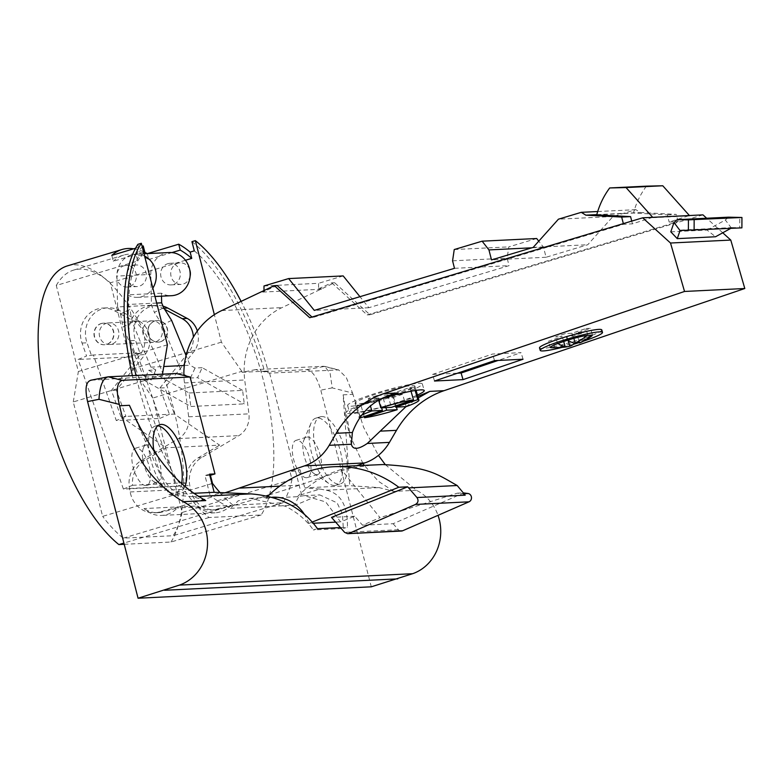<?xml version="1.0" encoding="UTF-8"?>
<svg xmlns="http://www.w3.org/2000/svg" width="784" height="784" viewBox="0 0 784 784"><rect width="100%" height="100%" fill="white"/><g stroke="black" fill="none" stroke-linecap="round" stroke-linejoin="round"><path stroke-width="0.59" stroke-dasharray="3.92 2.94" d="M434.493 381.024L432.582 374.419L457.533 373.194M417.823 396.361L370.567 410.424L352.183 413.854L345.009 413.256L348.9 409.963L360.699 404.799L397.968 392.941M383.503 398.115A38.896 4.047 163.9 0 0 349.517 412.159A38.896 4.047 163.9 0 0 353.123 412.815A38.896 4.047 163.9 0 0 417.431 395.028M539.519 347.929A32.409 3.371 163.9 0 0 584.021 338.257A32.409 3.371 163.9 0 0 601.779 329.897M269.167 494.959A1382.829 1259.32 -92.8 0 0 299.302 485.178L356.936 465.598M702.954 214.865L369.999 314.766L334.611 282.71L282.015 307.602A69.139 62.965 -92.8 0 0 244.716 379.975L248.93 413.854A21.609 19.678 87.2 0 1 238.875 435.63L201.566 457.65A25.931 23.608 -92.8 0 0 189.777 485.521L190.434 489.01A25.931 23.608 -92.8 0 0 214.826 509.894A25.931 23.608 -92.8 0 0 219.226 509.218A1382.829 1259.32 -92.8 0 0 266.413 495.811M224.459 492.969A1382.829 1259.32 87.2 0 1 158.966 512.168A25.931 23.608 87.2 0 1 154.556 512.844A25.931 23.608 87.2 0 1 130.164 491.96L129.507 488.471A25.931 23.608 87.2 0 1 141.306 460.6L178.605 438.579A21.609 19.678 -92.8 0 0 188.66 416.804L184.456 382.925A69.139 62.965 87.2 0 1 183.897 375.448M158.966 512.168L162.347 512.001A1382.829 1259.32 -92.8 0 0 177.331 507.973A26.793 24.402 87.2 0 1 161.553 515.431A26.793 24.402 87.2 0 1 144.07 508.571L197.568 505.954A26.793 24.402 -92.8 0 0 215.051 512.814A26.793 24.402 -92.8 0 0 230.819 505.357L177.331 507.973M197.568 505.954A25.931 23.608 87.2 0 0 211.435 510.061A25.931 23.608 87.2 0 0 215.845 509.384A1382.829 1259.32 -92.8 0 0 230.819 505.357M162.347 512.001A25.931 23.608 87.2 0 1 157.947 512.677A25.931 23.608 87.2 0 1 144.07 508.571M722.74 232.789L706.678 218.236M405.985 406.641L418.254 397.86M163.033 306.172A25.931 23.608 -92.8 0 0 156.3 305.446A25.931 23.608 -92.8 0 0 135.524 340.432L140.052 353.378L131.604 356.867L176.88 486.443L123.392 489.059L132.496 485.306A25.931 23.608 87.2 0 1 144.687 460.433L166.12 447.782L219.608 445.165L174.42 414.05L169.422 414.295L159.887 388.031L164.885 387.786L174.42 414.05M132.496 485.306L185.984 482.689A25.931 23.608 87.2 0 1 198.185 457.817L219.608 445.165M197.333 330.985A21.609 19.678 87.2 0 1 193.53 352.222L164.885 387.786M185.984 482.689L176.88 486.443M154.899 320.921A10.8 9.839 87.2 0 1 157.045 320.548A10.8 9.839 87.2 0 1 167.286 329.672A10.8 9.839 87.2 0 1 160.25 341.755A10.8 9.839 87.2 0 1 158.103 342.128A10.8 9.839 87.2 0 1 147.862 333.014A10.8 9.839 87.2 0 1 154.899 320.921M189.111 392.98L242.599 390.363L244.275 403.868L190.786 406.494L144.099 380.289L148.695 370.293L189.111 392.98L190.786 406.494M321.391 289.208L261.121 292.158M263.992 285.974L318.559 283.308L318.539 288.777L321.391 288.639M261.121 291.589L263.973 291.452L263.983 290.305M318.539 288.777L331.759 282.848L334.611 282.71M331.759 282.848L367.147 314.903L369.999 314.766M367.147 314.903L678.082 221.617L669.164 222.048L689.42 215.531M652.69 217.325L632.433 223.852L623.525 224.283L312.581 317.579L309.729 317.716M653.003 217.678L689.734 215.874M646.428 186.151A77.783 70.834 -92.8 0 0 633.462 213.042L667.311 214.826L669.164 222.048M667.311 214.826L676.229 214.385L640.401 212.503L635.844 209.661L612.99 216.511L587.735 244.745L546.066 257.25L543.498 247.244L538.765 241.168M678.082 221.617L676.229 214.385M632.433 223.852L631.728 221.108M623.349 223.616L623.525 224.283M277.193 285.523L263.973 291.452M312.581 317.579L311.993 317.04M343.186 275.919L318.559 283.308M536.687 238.512L508.806 246.872L507.13 258.152L509.061 265.658L368.862 307.72L359.954 296.695M596.791 214.64L640.401 212.503M596.732 214.836L633.462 213.042M597.702 211.523L635.844 209.661M612.99 216.511L558.433 219.187M533.179 247.411L587.735 244.745M546.066 257.25L491.509 259.916M531.846 247.813L543.498 247.244M454.24 249.547L508.806 246.872M452.574 260.827L507.13 258.152M454.495 268.324L509.061 265.658M368.862 307.72L314.296 310.395M670.8 231.829L707.08 230.055L715.527 236.758M680.522 230.104L731.874 227.595L730.717 228.399M707.08 230.055L725.347 220L728.473 217.168M741.899 227.85L739.743 227.703L739.782 217.335M731.874 227.595L739.743 227.703M731.394 228.026L725.347 220M242.599 390.363L202.184 367.676L197.588 377.672L244.275 403.868M144.099 380.289L151.234 379.936L143.031 375.33L123.059 326.84L132.378 322.293L150.851 367.157L155.83 369.94L148.695 370.293M150.851 367.157L163.748 366.52M184.299 365.52L190.081 365.236L186.063 355.495M202.184 367.676L195.049 368.029L190.081 365.236M143.031 375.33L182.251 373.409L190.463 378.015L197.588 377.672M190.463 378.015L195.049 368.029M171.598 320.372L162.278 324.919L182.251 373.409M162.278 324.919L154.379 312.346L163.699 307.789M169.432 252.536A21.609 19.678 -92.8 0 0 150.812 274.42L151.469 305.28L154.379 312.346M151.469 305.28L117.59 306.936L116.934 276.076L150.812 274.42M132.378 322.293L129.821 309.455L120.501 314.002L117.59 306.936M120.501 314.002L123.059 326.84M155.83 369.94L151.234 379.936M156.673 303.065L127.772 304.486L129.821 309.455M161.504 296.185L161.445 293.206A21.609 19.678 -92.8 0 0 171.539 295.695M167.815 263.689A10.8 9.839 87.2 0 1 169.961 263.316A10.8 9.839 87.2 0 1 180.193 272.44A10.8 9.839 87.2 0 1 173.166 284.533A10.8 9.839 87.2 0 1 171.02 284.906A10.8 9.839 87.2 0 1 160.779 275.782A10.8 9.839 87.2 0 1 167.815 263.689M161.445 293.206L127.567 294.862L127.772 304.486M127.567 294.862A21.609 19.678 -92.8 0 0 137.67 297.352A21.609 19.678 -92.8 0 0 152.841 288.149M144.619 256.123A21.609 19.678 -92.8 0 0 135.554 254.192A21.609 19.678 -92.8 0 0 116.934 276.076M133.937 265.345A10.8 9.839 87.2 0 1 136.083 264.982A10.8 9.839 87.2 0 1 146.324 274.096A10.8 9.839 87.2 0 1 139.287 286.189A10.8 9.839 87.2 0 1 137.141 286.562A10.8 9.839 87.2 0 1 126.9 277.438A10.8 9.839 87.2 0 1 133.937 265.345M123.862 265.845A10.8 9.839 87.2 0 1 126.008 265.472A10.8 9.839 87.2 0 1 136.249 274.586A10.8 9.839 87.2 0 1 129.213 286.679A10.8 9.839 87.2 0 1 127.067 287.052A10.8 9.839 87.2 0 1 116.826 277.938A10.8 9.839 87.2 0 1 123.862 265.845M137.915 244.314L140.277 253.506L136.112 254.751A151.243 60.956 -106.7 0 1 142.247 246.872M167.394 344.803L78.371 371.508L56.281 285.464L137.719 261.023L136.112 254.751M101.136 323.547A10.8 9.839 87.2 0 1 103.292 323.184A10.8 9.839 87.2 0 1 113.523 332.298A10.8 9.839 87.2 0 1 106.487 344.392A10.8 9.839 87.2 0 1 104.341 344.764A10.8 9.839 87.2 0 1 94.109 335.64A10.8 9.839 87.2 0 1 101.136 323.547M176.126 373.488L162.543 376.193L136.426 377.467A159.887 64.435 -106.7 0 1 135.965 375.458M162.474 374.164L162.298 375.222L73.275 401.937L102.655 516.372L212.513 483.405M162.543 376.193L162.298 375.222M136.426 377.467L90.67 380.26M132.369 375.634A159.887 64.435 73.3 0 0 132.947 378.162M191.943 241.668A159.887 64.435 73.3 0 1 264.678 371.714L306.505 369.666C312.277 370.469 317.04 377.3 320.793 390.158L371.283 586.814M194.305 250.86A151.243 60.956 -106.7 0 1 263.777 381.857A151.243 60.956 -106.7 0 1 261.16 514.97L209.024 517.518A151.243 60.956 -106.7 0 1 138.964 387.972A151.243 60.956 -106.7 0 1 140.277 253.506M306.446 477.721A19.443 7.84 -106.7 0 1 293.853 460.286A19.443 7.84 -106.7 0 1 296.038 440.343A19.443 7.84 -106.7 0 1 296.813 440.206A19.443 7.84 -106.7 0 1 309.406 457.64A19.443 7.84 -106.7 0 1 307.22 477.593A19.443 7.84 -106.7 0 1 306.446 477.721M145.971 485.58A19.443 7.84 -106.7 0 1 133.378 468.146A19.443 7.84 -106.7 0 1 135.563 448.193A19.443 7.84 -106.7 0 1 136.338 448.066A19.443 7.84 -106.7 0 1 148.931 465.5A19.443 7.84 -106.7 0 1 146.745 485.443A19.443 7.84 -106.7 0 1 145.971 485.58M193.687 493.312L169.04 494.528L129.419 405.299M153.84 450.741A35.006 14.102 73.3 0 0 178.615 491.94A35.006 14.102 73.3 0 0 180.006 491.705A35.006 14.102 73.3 0 0 184.926 486.492M205.751 500.584L192.766 496.723L169.04 494.528M385.258 464.569L416.373 490.274A44.727 40.729 87.2 0 1 438.021 515.343M416.373 490.274L393.774 491.382L379.044 487.599L349.733 485.678L304.741 487.883L320.039 489.069L301.566 494.616C298.488 496.331 296.45 499.839 295.46 505.161L319.754 494.9L337.1 502.848L342.451 514.088L343.314 528.465L313.335 529.935L317.461 528.69M320.039 489.069L326.271 490.186C340.726 493.263 347.773 505.611 347.43 527.23L343.314 528.465M340.423 527.573L347.43 527.23M240.923 493.646L217.374 500.711L230.447 508.336L238.258 500.77L250.086 498.31L285.405 506.248C297.195 512.256 306.505 520.155 313.335 529.935M217.374 500.711L210.2 495.929L220.588 492.813M209.504 474.183L204.967 475.545L210.2 495.929M220.196 492.783A145.412 58.604 73.3 0 0 233.093 505.19L283.014 502.75A145.412 58.604 73.3 0 0 292.03 479.514L289.943 471.39L294.49 470.028L300.086 469.753L295.539 471.115L301.566 494.616M230.447 508.336L295.46 505.161M209.798 475.31L204.967 475.545M295.539 471.115L289.943 471.39M300.086 469.753L304.741 487.883M306.505 369.666L324.654 366.383L330.133 373.282L332.21 387.884L352.526 393L346.263 377.437L338.659 369.901L269.608 373.115L255.653 369.597L323.586 366.275L337.541 369.783M352.526 393L363.609 427.309L378.407 455.357M362.992 463.54L350.35 436.296L343.118 394.832L349.733 485.678M294.49 470.028L269.608 373.115M321.744 416.569A35.006 14.102 73.3 0 0 320.362 416.804A35.006 14.102 73.3 0 0 316.422 452.711A35.006 14.102 73.3 0 0 339.09 484.091A35.006 14.102 73.3 0 0 340.481 483.855A35.006 14.102 73.3 0 0 344.411 447.948A35.006 14.102 73.3 0 0 321.744 416.569M255.653 369.597L242.07 372.302L241.815 371.332L152.802 398.047L182.182 512.471L292.03 479.514M182.182 512.471A145.412 58.604 -106.7 0 1 173.156 535.707L123.235 538.157A145.412 58.604 -106.7 0 1 102.655 516.372M283.014 502.75L173.156 535.707M73.275 401.937L78.371 371.508M56.281 285.464A145.412 58.604 -106.7 0 1 73.657 270.098A145.412 58.604 -106.7 0 1 79.439 269.118A145.412 58.604 -106.7 0 1 110.299 282.818L132.398 368.862L152.802 398.047M123.235 538.157L233.093 505.19M143.766 252.791A145.412 58.604 73.3 0 0 137.719 261.023M144.746 251.821L113.308 261.258L111.798 255.378M147.235 253.614A151.243 60.956 -106.7 0 1 147.274 253.644L148.784 259.524A145.412 58.604 73.3 0 0 129.438 254.114A145.412 58.604 73.3 0 0 123.656 255.104A145.412 58.604 73.3 0 0 113.308 261.258M148.784 259.524L171.912 252.585M185.475 260.259L110.299 282.818M209.024 517.518L123.901 543.067M135.544 248.254L142.1 246.284M133.721 248.802A151.243 60.956 -106.7 0 1 144.383 252.174M124.225 544.312L171 542.018L261.16 514.97M171 542.018A151.243 60.956 73.3 0 0 173.303 407.69A151.243 60.956 73.3 0 0 67.434 265.874M241.815 371.332L221.411 342.157L214.355 314.658M221.411 342.157L132.398 368.862M160.514 341.746A10.8 9.839 -92.8 0 0 167.551 329.652A10.8 9.839 -92.8 0 0 157.31 320.538A10.8 9.839 -92.8 0 0 155.163 320.901A10.8 9.839 -92.8 0 0 148.137 332.994A10.8 9.839 -92.8 0 0 158.368 342.118A10.8 9.839 -92.8 0 0 160.514 341.746M189.738 269.794A10.8 9.839 -92.8 0 0 180.036 262.826A10.8 9.839 -92.8 0 0 177.89 263.199A10.8 9.839 -92.8 0 0 170.853 275.292A10.8 9.839 -92.8 0 0 181.094 284.406A10.8 9.839 -92.8 0 0 183.24 284.033A10.8 9.839 -92.8 0 0 190.061 276.527M264.678 371.714L268.177 371.018A159.887 64.435 -106.7 0 0 241.149 301.487M242.07 372.302L268.177 371.018M393.774 491.382L378.398 481.268L364.139 465.245M334.543 485.453A35.006 14.102 -106.7 0 1 328.957 483.581A35.006 14.102 -106.7 0 1 312.365 455.749A35.006 14.102 -106.7 0 1 310.895 423.38A35.006 14.102 -106.7 0 1 315.815 418.166A35.006 14.102 -106.7 0 1 317.206 417.931A35.006 14.102 -106.7 0 1 339.864 449.31A35.006 14.102 -106.7 0 1 335.934 485.218A35.006 14.102 -106.7 0 1 334.543 485.453M317.05 474.536A19.443 7.84 73.3 0 0 317.824 474.408A19.443 7.84 73.3 0 0 320.009 454.455A19.443 7.84 73.3 0 0 307.416 437.021A19.443 7.84 73.3 0 0 306.642 437.158A19.443 7.84 73.3 0 0 303.908 440.049A19.443 7.84 73.3 0 0 304.731 458.032A19.443 7.84 73.3 0 0 313.943 473.497A19.443 7.84 73.3 0 0 317.05 474.536M272.675 497.203A40.043 36.466 -92.8 0 0 265.864 498.252L297.42 496.703L304.261 495.655L325.713 501.936L340.55 521.909L354.682 516.244L362.571 525.221L380.005 517.656L341.275 469.44L374.252 464.745M312.199 522.085L308.778 523.467L313.218 523.251M335.67 522.144L340.55 521.909M308.778 523.467A40.043 36.466 -92.8 0 0 304.535 514.569M265.864 498.252A116.551 106.144 87.2 0 1 267.942 496.154M297.42 496.703C309.984 483.728 324.605 474.643 341.275 469.44M465.216 495.174L462.413 493.783L457.19 493.185L380.005 517.656M464.05 492.842L393.117 523.722L362.571 525.221M457.19 493.185L463.315 492.881M354.682 516.244L331.495 517.381M393.117 523.722L398.36 529.71A4.322 3.94 -92.8 0 0 401.163 531.052M181.623 483.571A35.006 14.102 -106.7 0 1 175.459 493.067A35.006 14.102 -106.7 0 1 174.068 493.312A35.006 14.102 -106.7 0 1 168.482 491.431A35.006 14.102 -106.7 0 1 151.89 463.599A35.006 14.102 -106.7 0 1 150.42 431.229A35.006 14.102 -106.7 0 1 155.34 426.016A35.006 14.102 -106.7 0 1 156.731 425.781A35.006 14.102 -106.7 0 1 157.76 425.81M153.684 449.604A19.443 7.84 73.3 0 0 146.941 444.881A19.443 7.84 73.3 0 0 146.177 445.008A19.443 7.84 73.3 0 0 143.443 447.909A19.443 7.84 73.3 0 0 144.256 465.892A19.443 7.84 73.3 0 0 153.478 481.347A19.443 7.84 73.3 0 0 156.575 482.395A19.443 7.84 73.3 0 0 157.349 482.258A19.443 7.84 73.3 0 0 156.986 455.328M101.41 323.537A10.8 9.839 87.2 0 1 103.557 323.165A10.8 9.839 87.2 0 1 113.788 332.289A10.8 9.839 87.2 0 1 106.761 344.382A10.8 9.839 87.2 0 1 104.615 344.744A10.8 9.839 87.2 0 1 94.374 335.63A10.8 9.839 87.2 0 1 101.41 323.537M123.392 489.059L78.116 359.484L86.563 355.995L82.036 343.049A25.931 23.608 87.2 0 1 102.812 308.063A25.931 23.608 87.2 0 1 114.239 310.66L133.701 321.038L138.699 320.793A21.609 19.678 87.2 0 1 145.03 354.603L116.385 390.158L125.92 416.422L120.922 416.667L111.397 390.403L140.032 354.848A21.609 19.678 -92.8 0 0 133.701 321.038M120.922 416.667L166.12 447.782M131.604 356.867L78.116 359.484M140.052 353.378L135.064 353.623L130.536 340.677A25.931 23.608 87.2 0 1 151.312 305.691A25.931 23.608 87.2 0 1 162.739 308.288L164.64 309.308M136.896 352.869L93.394 354.995L116.297 420.547L159.809 418.421L136.896 352.869L135.064 353.623M93.394 354.995L86.563 355.995M159.887 388.031L188.532 352.467A21.609 19.678 -92.8 0 0 193.393 337.12M159.809 418.421L169.422 414.295L125.92 416.422L116.297 420.547M149.911 321.166A10.8 9.839 87.2 0 1 152.057 320.793A10.8 9.839 87.2 0 1 162.288 329.917A10.8 9.839 87.2 0 1 155.261 342A10.8 9.839 87.2 0 1 153.105 342.373A10.8 9.839 87.2 0 1 142.874 333.259A10.8 9.839 87.2 0 1 149.911 321.166M116.385 390.158L111.397 390.403M138.699 320.793L119.237 310.415A25.931 23.608 -92.8 0 0 107.8 307.818A25.931 23.608 -92.8 0 0 87.034 342.804L91.552 355.75M106.399 323.292A10.8 9.839 87.2 0 1 108.545 322.92A10.8 9.839 87.2 0 1 118.786 332.044A10.8 9.839 87.2 0 1 111.749 344.137A10.8 9.839 87.2 0 1 109.603 344.499A10.8 9.839 87.2 0 1 99.372 335.385A10.8 9.839 87.2 0 1 106.399 323.292M432.582 374.419L492.587 354.025L521.115 352.633L498.075 360.464M494.498 360.63L492.587 354.025M523.026 359.239L521.115 352.633M418.715 383.278A38.896 4.047 -16.1 0 1 422.321 383.925A38.896 4.047 -16.1 0 1 393.735 396.332A38.896 4.047 -16.1 0 1 351.203 406.21A38.896 4.047 -16.1 0 1 347.606 405.553A38.896 4.047 -16.1 0 1 376.193 393.156A38.896 4.047 -16.1 0 1 418.715 383.278M402.123 392.588A31.115 3.244 163.9 0 0 414.844 386.091A31.115 3.244 163.9 0 0 372.126 395.371A31.115 3.244 163.9 0 0 367.804 396.89A31.115 3.244 163.9 0 0 355.074 403.397A31.115 3.244 163.9 0 0 397.802 394.117A31.115 3.244 163.9 0 0 402.123 392.588M364.207 416.588L360.954 405.338A31.115 3.244 -16.1 0 1 356.671 405.544L378.799 398.027L368.284 398.537A31.115 3.244 -16.1 0 1 372.606 397.018A31.115 3.244 -16.1 0 1 377.28 395.479L378.741 400.526M377.28 395.479L387.796 394.969L409.924 387.453L411.022 391.226M409.924 387.453A31.115 3.244 -16.1 0 1 414.207 387.237L392.078 394.754L402.594 394.244L406.181 406.631M415.148 390.501L414.207 387.237M402.594 394.244A31.115 3.244 -16.1 0 1 398.282 395.763A31.115 3.244 -16.1 0 1 393.597 397.302L383.082 397.821L385.914 407.621M396.439 407.102L393.597 397.302M360.258 417.931L356.671 405.544M359.268 417.627A31.115 3.244 -16.1 0 1 359.141 417.431A31.115 3.244 -16.1 0 1 360.522 415.912M368.284 398.537L370.44 405.994M378.799 398.027L381.641 407.827M360.954 405.338L383.082 397.821M387.796 394.969L391.383 407.357M392.078 394.754L395.342 406.014M583.521 341.148A32.409 3.371 -16.1 0 1 579.386 342.49M573.418 344.303A32.409 3.371 -16.1 0 1 562.118 347.39M577.367 341.942L575.093 342.628A21.609 2.254 163.9 0 1 555.572 347.43L553.092 347.733M591.499 336.199A21.609 2.254 163.9 0 1 584.844 339.315L579.062 341.363M587.804 335.131L585.883 328.525L590.519 328.3L576.642 333.014L583.247 332.69L573.496 336.003L566.891 336.326L553.014 341.04L548.379 341.265L562.255 336.552L555.66 336.875L565.411 333.563L572.006 333.239L585.883 328.525M574.878 343.157L572.006 333.239M592.439 334.905L590.519 328.3M578.974 341.069L576.642 333.014M584.844 339.315A60.241 24.079 -108.8 0 1 580.895 342.422M585.158 339.296L583.247 332.69M575.407 342.608L573.496 336.003M574.662 343.118A60.241 24.079 71.2 0 0 575.093 342.628M568.086 340.442L566.891 336.326M555.572 347.43A60.241 54.86 -92.8 0 0 558.678 347.518M554.935 347.645L553.014 341.04M550.299 347.871L548.379 341.265M563.667 341.412L562.255 336.552M557.571 343.48L555.66 336.875M567.322 340.168L565.411 333.563M299.302 485.178L279.672 486.139M215.845 509.384L219.226 509.218M130.164 491.96L190.434 489.01M129.507 488.471L189.777 485.521M198.185 457.817L201.566 457.65M141.306 460.6L144.687 460.433M178.605 438.579L238.875 435.63M188.66 416.804L248.93 413.854M184.456 382.925L244.716 379.975M221.745 310.552L282.015 307.602M108.192 376.82L91.111 380.211M192.766 496.723L198.391 496.448M326.271 490.186L379.044 487.599M343.118 394.832L352.878 394.362M332.21 387.884L320.793 390.158M462.413 493.783L464.001 493.704M398.36 529.71L344.607 532.346M130.536 340.677L135.524 340.432M163.964 308.23L162.739 308.288M188.532 352.467L193.53 352.222M140.032 354.848L145.03 354.603M119.237 310.415L114.239 310.66M82.036 343.049L87.034 342.804M154.556 512.844L157.947 512.677M211.435 510.061L214.826 509.894M351.35 444.283L345.009 413.266M144.021 253.771L135.554 254.192M154.987 296.499L137.67 297.352M126.008 265.472L136.083 264.982M127.067 287.052L137.141 286.562M324.654 366.383L338.659 369.901M123.656 255.104L73.657 270.098M169.961 263.316L180.036 262.826M171.02 284.906L181.094 284.406M315.815 418.166L320.362 416.804M335.934 485.218L340.481 483.855M313.943 473.497L328.957 483.581M303.908 440.049L310.895 423.38M296.038 440.343L306.642 437.158M307.22 477.593L317.824 474.408M250.086 498.31L272.117 497.232M304.261 495.655L319.754 494.9M155.34 426.016L159.887 424.654M175.459 493.067L180.006 491.705M153.478 481.347L168.482 491.431M143.443 447.909L150.42 431.229M135.563 448.193L146.177 445.008M146.745 485.443L157.349 482.258M156.3 305.446L151.312 305.691M107.8 307.818L102.812 308.063M108.545 322.92L152.057 320.793M109.603 344.499L153.105 342.373M215.051 512.814L161.553 515.431M422.321 383.925L424.232 390.53M347.606 405.553L349.517 412.159M414.844 386.091L416.088 390.363M355.074 403.397L359.141 417.431"/><path stroke-width="1.18" d="M463.021 379.623L434.493 381.024L494.498 360.63L523.026 359.239L463.021 379.623L461.11 373.017L498.075 360.464M457.533 373.194L461.11 373.017M418.254 397.86L429.838 391.383L417.823 396.361M356.936 465.598L364.825 462.923A50.127 45.648 -92.8 0 0 389.442 442.382L396.488 430.347A96.795 88.151 87.2 0 1 444.038 390.687L744.8 288.512L730.776 240.071L722.74 232.789M279.672 486.139L239.042 488.128L304.555 465.872A50.127 45.648 87.2 0 0 329.182 445.332L336.218 433.297A96.795 88.151 -92.8 0 1 383.768 393.637L684.53 291.462L744.8 288.512M417.431 395.028A38.896 4.047 163.9 0 0 424.232 390.53A38.896 4.047 163.9 0 0 420.626 389.883A38.896 4.047 163.9 0 0 383.503 398.115M602.494 332.377L601.779 329.897A32.409 3.371 163.9 0 0 557.277 339.57A32.409 3.371 163.9 0 0 539.519 347.929L540.235 350.399A32.409 3.371 -16.1 0 1 557.992 342.04A32.409 3.371 -16.1 0 1 602.494 332.377A32.409 3.371 -16.1 0 1 584.737 340.736A32.409 3.371 -16.1 0 1 583.521 341.148M383.768 393.637L397.968 392.941C375.752 397.733 360.562 410.924 352.388 432.503L351.35 444.283M329.182 445.332L351.35 444.244C352.81 449.928 358.121 449.663 367.275 443.47L405.985 406.641M266.413 495.811A1382.829 1259.32 -92.8 0 0 269.167 494.959M239.042 488.128A1382.829 1259.32 87.2 0 1 224.459 492.969M706.678 218.236L702.954 214.865L642.684 217.815L670.506 243.02L684.53 291.462M730.776 240.071L670.506 243.02M183.897 375.448A69.139 62.965 87.2 0 1 221.745 310.552L274.341 285.66L309.729 317.716L642.684 217.815M163.033 306.172A25.931 23.608 -92.8 0 1 167.727 308.043L187.2 318.422A21.609 19.678 87.2 0 1 197.333 330.985M263.983 290.305L263.992 285.974L288.62 278.585L314.296 310.395L454.495 268.324L452.574 260.827L454.24 249.547L482.131 241.178L488.942 249.91L491.509 259.916L533.179 247.411L558.433 219.187L581.287 212.327L585.844 215.169L621.663 217.06L623.349 223.616M689.42 215.531L662.774 185.769L646.428 186.151L609.697 187.954L626.044 187.562L652.69 217.325M662.774 185.769L626.044 187.562M631.728 221.108L630.581 216.619L596.732 214.836A77.783 70.834 87.2 0 1 609.697 187.954M630.581 216.619L621.663 217.06M311.993 317.04L277.193 285.523L274.341 285.66M288.62 278.585L343.186 275.919L359.954 296.695M538.765 241.168L536.687 238.512L482.131 241.178M585.844 215.169L596.791 214.64M581.287 212.327L597.702 211.523M488.942 249.91L531.846 247.813M730.717 228.399L715.527 236.758L677.258 238.64L670.8 231.829L673.995 222.509L680.042 230.545L741.899 227.85L741.938 217.482L688.44 219.853L688.391 230.222M677.258 238.64L680.042 230.545M741.938 217.482L728.473 217.168L677.121 219.687L673.995 222.509M677.121 219.687L688.44 219.853M694.154 219.824L694.114 230.192M163.748 366.52L184.299 365.52M186.063 355.495L171.598 320.372L163.699 307.789L161.651 302.82L156.673 303.065M161.651 302.82L161.504 296.185M154.987 296.499L171.539 295.695A21.609 19.678 -92.8 0 0 190.14 273.146A21.609 19.678 -92.8 0 0 169.432 252.536L144.021 253.771M152.841 288.149A21.609 19.678 -92.8 0 0 144.619 256.123M162.474 374.164L167.394 344.803L141.326 243.285L137.915 244.314A159.887 64.435 73.3 0 0 132.369 375.634M135.965 375.458A159.887 64.435 -106.7 0 1 141.326 243.285M438.021 515.343A44.727 40.729 87.2 0 1 412.649 573.702L371.283 586.814L138.062 598.231L87.573 401.575C84.711 388.668 85.897 381.553 91.111 380.211M87.573 401.575L98.99 399.301C99.744 385.767 102.812 378.27 108.192 376.82L90.67 380.26M214.355 314.658L195.353 240.649L191.943 241.668L194.305 250.86L190.14 252.105L191.747 258.377A145.412 58.604 73.3 0 0 180.232 250.086L178.723 244.206A151.243 60.956 -106.7 0 1 190.14 252.105M220.196 492.783A145.412 58.604 73.3 0 1 212.513 483.405L210.426 475.28L214.973 473.918L190.081 377.006L176.126 373.488L108.192 376.82L122.147 380.328C116.914 382.229 115.973 390.256 119.305 404.407L119.658 405.779L129.419 405.299C157.045 466.999 183.221 488.011 205.751 500.584L183.152 501.691C149.999 481.562 128.831 449.595 119.658 405.779M190.081 377.006L122.147 380.328M340.423 527.573L317.461 528.69C302.565 507.885 280.309 496.282 250.713 493.881L214.169 492.313L209.504 474.183L214.973 473.918M214.169 492.313L193.687 493.312M184.926 486.492A35.006 14.102 73.3 0 0 181.457 448.242A35.006 14.102 73.3 0 0 161.279 424.418A35.006 14.102 73.3 0 0 159.887 424.654A35.006 14.102 73.3 0 0 153.84 450.741M183.152 501.691A44.727 40.729 87.2 0 1 207.486 545.076A44.727 40.729 87.2 0 1 179.428 585.109L138.062 598.231M210.426 475.28L209.798 475.31M142.247 246.872A151.243 60.956 -106.7 0 1 143.237 245.941L144.746 251.821A145.412 58.604 73.3 0 0 143.766 252.791M171.912 252.585L180.232 250.086M191.747 258.377L185.475 260.259M123.901 543.067L118.864 544.576L124.225 544.312M133.721 248.802A151.243 60.956 -106.7 0 0 121.981 249.508A151.243 60.956 -106.7 0 0 111.798 255.378L135.544 248.254M142.1 246.284L143.237 245.941M144.383 252.174A151.243 60.956 -106.7 0 1 147.235 253.614M147.372 253.614L178.723 244.206M121.981 249.508L67.434 265.874A151.243 60.956 73.3 0 0 48.5 413.795A151.243 60.956 73.3 0 0 118.864 544.576M190.061 276.527A10.8 9.839 -92.8 0 0 189.738 269.794M195.353 240.649A159.887 64.435 -106.7 0 1 241.149 301.487M385.258 464.569L378.407 455.357M397.802 578.866L164.581 590.274M364.139 465.245L362.992 463.54M313.218 523.251L335.67 522.144M304.535 514.569A40.043 36.466 -92.8 0 0 272.675 497.203L272.117 497.232M267.942 496.154A116.551 106.144 87.2 0 1 333.592 466.745A116.551 106.144 87.2 0 1 340.06 466.637A116.551 106.144 87.2 0 1 398.801 487.256L312.199 522.085M401.163 531.052A4.322 3.94 -92.8 0 0 402.672 530.758L347.655 533.688L344.607 532.346L331.495 517.381L407.68 486.825L398.801 487.256M407.68 486.825L416.951 497.536C418.734 500.417 418.244 502.711 415.5 504.416M416.951 497.536L465.216 495.174L457.19 485.521L409.062 487.883M457.19 485.521C436.727 474.046 429.397 467.137 382.857 464.549L333.592 466.745M463.315 492.881L468.097 493.508A4.322 3.94 -92.8 0 1 469.038 501.799L402.672 530.758M348.929 533.385L415.5 504.435L469.048 501.819M157.76 425.81A35.006 14.102 -106.7 0 1 176.067 447.478A35.006 14.102 -106.7 0 1 181.623 483.571M156.986 455.328A19.443 7.84 73.3 0 0 153.684 449.604M193.393 337.12A21.609 19.678 -92.8 0 0 182.202 318.667L164.64 309.308M380.867 407.866A31.115 3.244 -16.1 0 1 413.511 399.84L391.383 407.357L380.867 407.866L378.741 400.526M411.022 391.226L413.511 399.84M416.088 390.363L418.911 400.124A31.115 3.244 -16.1 0 0 417.794 399.624L415.148 390.501M418.911 400.124A31.115 3.244 -16.1 0 1 406.181 406.631L395.665 407.141L417.794 399.624M385.914 407.621L386.669 410.199L397.184 409.689L396.439 407.102M397.184 409.689A31.115 3.244 -16.1 0 1 364.54 417.715L364.207 416.588M381.641 407.827L382.386 410.414L360.258 417.931A31.115 3.244 -16.1 0 1 359.268 417.627M360.522 415.912A31.115 3.244 -16.1 0 1 371.871 410.924L370.44 405.994M382.386 410.414L371.871 410.924M395.342 406.014L395.665 407.141M386.669 410.199L364.54 417.715M579.386 342.49A32.409 3.371 -16.1 0 1 573.418 344.303M562.118 347.39A32.409 3.371 -16.1 0 1 540.235 350.399M553.092 347.733L550.936 347.655A21.609 2.254 163.9 0 1 557.885 343.47L567.636 340.158A21.609 2.254 163.9 0 1 587.157 335.356L591.793 335.121A21.609 2.254 163.9 0 1 591.499 336.199A60.495 60.495 0 0 1 580.895 342.422A60.241 24.079 -108.8 0 1 579.513 342.931A60.241 54.86 -92.8 0 0 591.793 335.121M579.062 341.363L577.367 341.942M587.157 335.356A60.241 54.86 87.2 0 1 574.878 343.157A60.241 24.079 -108.8 0 1 567.636 340.158M579.513 342.931L578.974 341.069M558.678 347.518A60.241 54.86 -92.8 0 0 569.762 346.244A60.241 24.079 71.2 0 0 574.662 343.118M569.762 346.244L568.086 340.442M557.885 343.47A60.241 24.079 71.2 0 0 565.127 346.469A60.241 54.86 87.2 0 1 550.936 347.655M565.127 346.469L563.667 341.412M444.038 390.687L429.838 391.383M336.218 433.297L352.388 432.503M389.442 442.382L367.275 443.47M304.555 465.872L364.825 462.923M396.488 430.347L380.309 431.141M98.99 399.301L119.305 404.407M198.391 496.448L250.713 493.881M412.649 573.702L179.428 585.109M464.001 493.704L468.097 493.508M167.727 308.043L163.964 308.23M182.202 318.667L187.2 318.422M401.398 531.052L347.871 533.669"/></g></svg>
